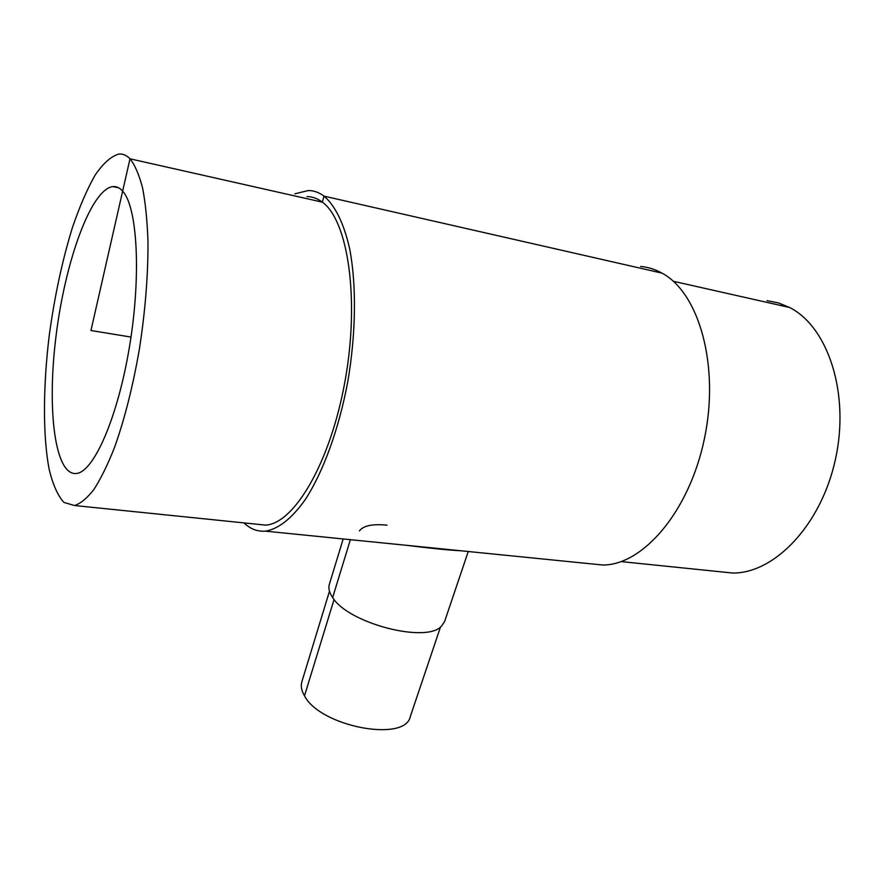 <?xml version="1.0" encoding="UTF-8"?>
<svg xmlns="http://www.w3.org/2000/svg" width="884" height="884" viewBox="0 0 884 884"><rect width="100%" height="100%" fill="white"/><g stroke="black" fill="none" stroke-linecap="round" stroke-linejoin="round"><path stroke-width="1.33" d="M122.644 191.154C137.462 206.978 141.352 275.653 129.495 346.605C117.771 417.613 93.903 471.503 76.676 473.459C54.709 476.454 46.697 408.684 56.156 335.069C65.261 261.498 90.919 189.331 112.854 186.59C116.39 186.248 119.649 187.773 122.644 191.154M468.255 551.505L444.641 621.419L441.691 625.916C427.16 643.784 348.34 623.518 332.66 597.54C329.29 592.645 328.185 588.269 329.334 584.401L343.18 538.953M406.021 545.262C430.541 548.323 448.895 550.157 461.072 550.787M440.53 626.911L410.32 716.526C405.347 742.737 320.152 726.659 304.494 695.841C301.477 690.68 300.604 685.973 301.875 681.719L329.478 591.252M307.035 196.591C312.406 196.635 317.511 198.491 322.362 202.16C348.186 220.569 359.854 299.676 344.992 381.302C330.329 462.984 294.052 523.737 265.598 525.118L256.493 524.19M130.998 337.058L90.953 330.517L130.003 158.8C134.998 165.142 139.197 174.91 142.622 188.126C145.495 203.209 147.285 221.066 147.982 241.686C148.147 274.924 145.319 310.516 139.495 348.451C132.987 386.021 124.677 418.983 114.566 447.348C107.793 464.509 100.953 478.498 94.013 489.305C87.173 498.145 80.676 503.548 74.51 505.526L63.891 502.421C57.736 495.57 52.808 484.476 49.106 469.139C42.786 435.591 43.04 386.872 49.172 335.975C54.432 297.024 62.167 260.902 72.4 227.608C79.472 206.966 87.008 189.53 94.997 175.308C103.108 163.407 111.064 156.302 118.843 154.026C122.832 153.672 126.545 155.264 130.003 158.8L322.362 202.16L324.019 196.126C335.124 205.519 344.13 223.74 349.821 249.586C356.572 285.687 355.954 333.975 347.777 381.7C338.881 429.16 323.268 471.791 305.466 499.283C291.985 518.488 278.184 529.162 265.421 531.151C257.509 531.759 250.36 529.019 243.973 522.908M294.825 193.828L308.383 190.513C313.853 190.568 319.069 192.447 324.019 196.126L661.983 273.123C699.078 292.759 719.841 365.744 704.415 438.707C689.288 511.759 642.933 565.042 602.943 565.031L590.037 563.738M640.602 266.449C647.994 267.101 655.121 269.322 661.983 273.123M767.003 300.637L778.484 302.936L789.556 307.477C828.065 326.715 850.143 393.745 835.358 459.68C820.893 525.704 774.13 573.561 732.637 573.031L719.233 571.661M673.299 281.267L789.556 307.477M350.384 539.682L332.66 597.54M334.086 599.44L304.494 695.841M387.048 525.162C372.507 523.759 363.291 525.682 359.412 530.941M118.666 187.828L112.854 186.59M74.51 505.526L265.598 525.118M265.421 531.151L602.943 565.031M621.154 561.594L732.637 573.031"/></g></svg>
